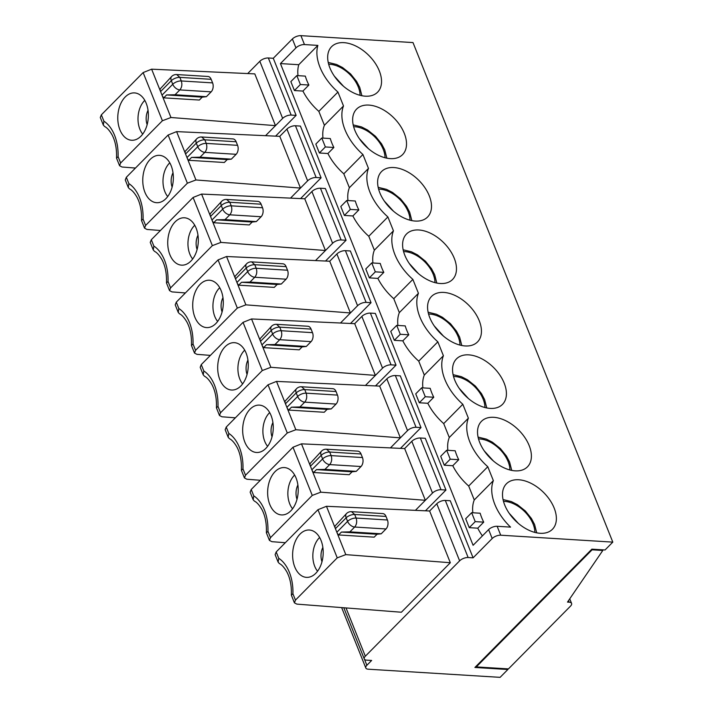 <?xml version="1.0" encoding="UTF-8"?>
<svg xmlns="http://www.w3.org/2000/svg" width="713" height="713" viewBox="0 0 713 713"><rect width="100%" height="100%" fill="white"/><g stroke="black" fill="none" stroke-linecap="round" stroke-linejoin="round"><path stroke-width="1.07" d="M256.332 221.574L225.014 219.64L229.791 214.809C231.832 212.296 232.313 209.301 231.235 205.834L262.544 207.768A6.47 4.162 93.5 0 1 261.11 216.743L229.791 214.809A6.47 3.993 -135.3 0 1 222.706 209.15A6.47 2.941 -21.8 0 1 231.235 205.834L229.809 202.269L226.618 199.435A6.47 6.47 0 0 0 221.627 201.342A6.47 3.993 44.7 0 0 221.28 205.585L222.706 209.15L211.966 220.023A6.47 3.993 -135.3 0 0 213.695 222.732L249.292 224.934L252.161 222.037L256.332 221.574L261.11 216.743M393.433 211.155L384.289 201.03M169.534 290.637L166.468 282.883L168.045 281.555L170.585 287.892L169.525 290.619L171.976 291.902L185.407 292.945M335.413 528.672L346.161 517.807L347.587 521.372A6.47 2.941 158.2 0 1 356.108 518.057L354.682 514.492L351.5 511.658A6.47 6.47 0 0 0 346.5 513.565L335.012 526.034A6.47 3.993 44.7 0 0 335.413 528.672L336.848 532.237A6.47 3.993 44.7 0 0 338.577 534.955L341.447 532.058L349.896 531.862L354.673 527.032L385.991 528.966A6.47 4.162 -86.5 0 0 387.426 519.991L356.108 518.057C357.195 521.524 356.714 524.51 354.673 527.032A6.47 3.993 44.7 0 1 347.587 521.372L336.848 532.237M349.896 531.862L381.214 533.796L377.043 534.251L341.447 532.058M401.383 612.235L296.858 604.116L294.407 602.841L295.458 600.114L337.231 557.86L345.796 554.625L450.322 562.735L401.383 612.235M300.057 534.064A23.725 15.258 -86.5 0 0 293.203 561.479A23.725 15.258 -86.5 0 0 308.203 577.316A23.725 15.258 -86.5 0 0 315.761 573.314A23.725 15.258 -86.5 0 0 322.998 548.511A23.725 15.258 -86.5 0 0 311.1 530.276A23.725 15.258 -86.5 0 0 300.057 534.064M319.638 537.495A20.49 13.173 -86.5 0 0 319.264 537.86A20.49 13.173 -86.5 0 0 317.561 571.211M346.5 513.565A6.47 3.993 44.7 0 0 346.161 517.807A6.47 2.941 -21.8 0 1 354.682 514.492L386 516.426A6.47 4.162 -86.5 0 0 382.819 513.592L351.5 511.658M294.416 602.859L291.35 595.105L292.927 593.777A38.823 24.964 -86.5 0 0 278.73 558.27L276.189 551.942L317.971 509.688L326.465 506.292L429.627 510.998L436.784 503.752L459.627 560.846L365.332 656.218A6.47 2.941 -21.8 0 0 364.272 658.928L343.809 607.761M429.627 510.998L450.322 562.735M459.627 560.846A6.47 2.941 -21.8 0 1 468.147 557.53L473.093 557.833L492.193 538.52A6.47 2.941 -21.8 0 1 500.713 535.205L612.806 542.121L605.043 549.973L591.861 549.162L474.894 667.466L507.861 669.507L500.098 677.35L368.229 669.204A6.47 2.941 -21.8 0 1 365.805 667.992A6.47 2.941 -21.8 0 1 366.865 665.282L371.642 660.452L366.696 660.149A6.47 2.941 -21.8 0 1 364.272 658.928M471.65 512.7L480.152 513.226A45.284 27.932 -135.3 0 0 483.726 522.139L475.215 521.622L469.252 527.656L465.678 518.734L471.65 512.7L475.215 521.622M280.432 63.582L298.774 64.714L317.873 45.4L304.478 44.571A6.47 2.941 -21.8 0 0 295.948 47.887L280.432 63.582L473.102 545.293L488.619 529.599A6.47 2.941 -21.8 0 1 497.148 526.283L510.544 527.112A45.284 27.932 -135.3 0 1 493.36 480.633L487.79 466.721A45.284 27.932 -135.3 0 1 468.379 418.183L462.817 404.271A45.284 27.932 -135.3 0 1 443.406 355.742L437.844 341.83A45.284 27.932 -135.3 0 1 418.433 293.301L412.863 279.389A45.284 27.932 -135.3 0 1 393.451 230.852L387.89 216.939A45.284 27.932 -135.3 0 1 368.478 168.411L362.917 154.498A45.284 27.932 -135.3 0 1 343.506 105.97L324.406 125.283L318.845 111.371L337.935 92.057L343.506 105.97M472.844 512.772A45.284 27.932 -135.3 0 1 474.261 499.947L468.699 486.034L487.79 466.721M474.261 499.947L493.36 480.633M540.142 533.288A32.352 19.946 44.7 0 0 552.441 529.269A32.352 19.946 44.7 0 0 554.161 508.048A32.352 19.946 44.7 0 0 531.31 483.467A32.352 19.946 44.7 0 0 506.435 483.779A32.352 19.946 44.7 0 0 509.109 513.164A32.352 19.946 44.7 0 0 540.142 533.288M482.398 535.891A45.284 27.932 -135.3 0 1 477.755 528.181L483.726 522.139M477.755 528.181L469.252 527.656M509.162 513.244L518.315 523.378M305.324 76.113A45.284 27.932 44.7 0 0 308.889 85.034L300.387 84.508L296.822 75.587L305.324 76.113M296.822 75.587L290.851 81.621L294.416 90.542L302.927 91.068L308.889 85.034M302.927 91.068A45.284 27.932 44.7 0 0 318.845 111.371M317.873 45.4A45.284 27.932 44.7 0 0 337.935 92.057M298.774 64.714A45.284 27.932 44.7 0 0 298.016 75.658M163.749 97.85L199.346 100.043L202.207 97.146L206.378 96.683L175.059 94.749L166.61 94.945L163.749 97.85A6.47 3.993 -135.3 0 1 162.011 95.132L160.585 91.558A6.47 3.993 -135.3 0 1 160.175 88.929L171.673 76.451A6.47 3.993 -135.3 0 0 171.325 80.694A6.47 2.941 158.2 0 1 179.854 77.378L181.28 80.952L212.599 82.886L211.173 79.312L179.854 77.378L176.672 74.544L207.991 76.478A6.47 4.162 93.5 0 1 211.173 79.312M343.488 86.264L334.335 76.139M265.548 135.684L282.651 118.385L259.817 61.291L247.687 73.564M259.817 61.291A6.47 2.941 -21.8 0 1 268.338 57.976L273.284 58.279L292.383 38.965A6.47 2.941 -21.8 0 1 300.913 35.65L412.996 42.575L612.806 542.121M436.784 503.752A6.47 2.941 158.2 0 1 445.313 500.437L450.26 500.74L473.093 557.833M602.797 550.472L567.503 602.093L569.152 602.2A6.47 2.941 -21.8 0 1 571.585 603.412A6.47 2.941 -21.8 0 1 570.516 606.121L508.449 668.901L476.311 666.913L592.084 549.812L602.797 550.472L602.538 549.821M591.835 549.179L592.084 549.812M476.061 666.281L476.311 666.913M322.864 547.432A12.941 8.324 -86.5 0 0 321.982 561.746M386 516.426L387.426 519.991M381.214 533.796L385.991 528.966M377.043 534.251L374.173 537.156L338.577 534.955M278.73 558.27L278.15 562.192L279.309 563.475C279.79 563.876 282.713 564.714 286.956 572.067C290.227 578.403 291.697 586.077 291.359 595.105M175.059 94.749L179.836 89.918C181.886 87.405 182.368 84.41 181.28 80.952A6.47 2.941 -21.8 0 0 172.751 84.268L171.325 80.694L160.585 91.558M119.588 165.755L116.549 158.17L118.1 156.664L120.631 163.001L119.579 165.737L122.03 167.011L135.452 168.054M168.045 281.555A38.823 24.964 -86.5 0 0 153.848 246.056L153.268 249.969L154.436 251.252M153.848 246.056L151.316 239.72L150.238 242.402M197.982 235.21A12.941 8.324 -86.5 0 0 197.1 249.523M194.765 225.272A20.49 13.173 -86.5 0 0 194.382 225.638A20.49 13.173 -86.5 0 0 192.679 258.988M267.954 531.337L270.485 537.664L269.434 540.401L266.404 532.834L267.954 531.337A38.823 24.964 -86.5 0 0 253.748 495.829L253.168 499.742L254.336 501.034M253.748 495.829L251.217 489.492L250.147 492.175M294.665 475.045A20.49 13.173 -86.5 0 0 294.282 475.419A20.49 13.173 -86.5 0 0 292.58 508.77M297.891 484.983A12.941 8.324 -86.5 0 0 297.009 499.296M356.242 471.346L324.923 469.412L329.691 464.591C331.741 462.069 332.222 459.074 331.135 455.616L362.454 457.55A6.47 4.162 93.5 0 1 361.01 466.525L329.691 464.591A6.47 3.993 -135.3 0 1 322.615 458.931A6.47 2.941 -21.8 0 1 331.135 455.616L329.709 452.042L326.527 449.208A6.47 6.47 0 0 0 321.527 451.115A6.47 3.993 44.7 0 0 321.18 455.357L322.615 458.931L311.866 469.796A6.47 3.993 -135.3 0 0 313.604 472.514L349.201 474.706L352.07 471.81L356.242 471.346L361.01 466.525M327.9 153.518L333.871 147.475A45.284 27.932 -135.3 0 1 330.297 138.554L321.795 138.037L315.823 144.071L319.397 152.992L327.9 153.518A45.284 27.932 44.7 0 0 343.818 173.812L362.917 154.498M343.818 173.812L349.379 187.724L368.478 168.411M507.861 669.507L507.594 668.847M251.217 489.492L292.99 447.238L301.483 443.842L404.654 448.557L411.811 441.311A6.47 2.941 158.2 0 1 420.34 437.996L425.287 438.299L445.973 490.036L441.035 489.733A6.47 2.941 158.2 0 0 432.506 493.048L415.403 510.348M425.447 510.811L445.973 490.036M244.461 477.968L241.431 470.393L242.973 468.887A38.823 24.964 -86.5 0 0 228.775 433.388L226.244 427.051L268.017 384.797L276.51 381.402L379.673 386.107L386.838 378.87A6.47 2.941 158.2 0 1 395.358 375.546L400.305 375.858L421 427.595L416.053 427.292A6.47 2.941 158.2 0 0 407.533 430.607L390.43 447.907M400.465 448.361L421 427.595M219.488 415.527L216.422 407.774L218 406.446A38.823 24.964 -86.5 0 0 203.802 370.938L201.262 364.61L243.044 322.356L251.537 318.952L354.7 323.666L361.856 316.42A6.47 2.941 158.2 0 1 370.386 313.105L375.332 313.408L396.027 365.154L391.081 364.842A6.47 2.941 158.2 0 0 382.551 368.158L365.448 385.457M375.493 385.92L396.027 365.154M193.027 343.996L195.558 350.333L194.506 353.069L191.476 345.502L193.027 343.996A38.823 24.964 -86.5 0 0 178.82 308.497L176.289 302.16L218.062 259.906L226.556 256.511L329.727 261.225L336.884 253.98A6.47 2.941 158.2 0 1 345.413 250.664L350.359 250.967L371.045 302.704L366.108 302.401A6.47 2.941 158.2 0 0 357.578 305.717L340.475 323.016M350.52 323.47L371.045 302.704M151.316 239.72L193.089 197.465L201.583 194.07L304.745 198.775L311.911 191.53A6.47 2.941 158.2 0 1 320.431 188.214L325.378 188.526L346.072 240.263L341.126 239.96A6.47 2.941 158.2 0 0 332.606 243.276L315.502 260.575M325.538 261.029L346.072 240.263M275.592 136.138L296.118 115.372L273.284 58.279M286.929 129.089A6.47 2.941 158.2 0 1 295.458 125.773L300.405 126.076L321.1 177.822L316.153 177.51A6.47 2.941 158.2 0 0 307.624 180.826L300.467 188.072L279.772 136.335L286.929 129.089L307.624 180.826M300.565 198.588L321.1 177.822M322.989 138.108A45.284 27.932 -135.3 0 1 324.406 125.283M444.27 465.206L450.242 459.172L446.677 450.251L440.705 456.293L444.27 465.206L452.782 465.732A45.284 27.932 44.7 0 0 468.699 486.034M447.871 450.331A45.284 27.932 -135.3 0 1 449.288 437.506L468.379 418.183M419.297 402.765L425.269 396.731L421.695 387.81L415.732 393.843L419.297 402.765L427.8 403.291A45.284 27.932 44.7 0 0 443.718 423.593L449.288 437.506M422.898 387.881A45.284 27.932 -135.3 0 1 424.306 375.056L418.745 361.143L437.844 341.83M394.325 340.324L400.287 334.281L396.722 325.369L390.751 331.402L394.325 340.324L402.827 340.85A45.284 27.932 44.7 0 0 418.745 361.143M397.916 325.44A45.284 27.932 -135.3 0 1 399.333 312.615L418.433 293.301M369.343 277.874L375.314 271.84L371.749 262.919L365.778 268.961L369.343 277.874L377.854 278.4A45.284 27.932 44.7 0 0 393.772 298.702L399.333 312.615M372.944 262.999A45.284 27.932 -135.3 0 1 374.361 250.174L393.451 230.852M344.37 215.433L350.341 209.399L346.768 200.478L340.805 206.512L344.37 215.433L352.873 215.959A45.284 27.932 44.7 0 0 368.79 236.261L374.361 250.174M347.971 200.549A45.284 27.932 -135.3 0 1 349.379 187.724M465.215 345.957A32.352 19.946 44.7 0 0 477.514 341.937A32.352 19.946 44.7 0 0 468.539 305.004A32.352 19.946 44.7 0 0 431.508 296.448A32.352 19.946 44.7 0 0 434.181 325.832A32.352 19.946 44.7 0 0 465.215 345.957M440.242 283.507A32.352 19.946 44.7 0 0 452.541 279.496A32.352 19.946 44.7 0 0 443.557 242.563A32.352 19.946 44.7 0 0 406.526 234.007A32.352 19.946 44.7 0 0 409.209 263.391A32.352 19.946 44.7 0 0 440.242 283.507M415.26 221.066A32.352 19.946 44.7 0 0 427.559 217.046A32.352 19.946 44.7 0 0 418.584 180.122A32.352 19.946 44.7 0 0 381.553 171.566A32.352 19.946 44.7 0 0 384.227 200.95A32.352 19.946 44.7 0 0 415.26 221.066M490.188 408.397A32.352 19.946 44.7 0 0 502.487 404.378A32.352 19.946 44.7 0 0 493.512 367.453A32.352 19.946 44.7 0 0 456.48 358.897A32.352 19.946 44.7 0 0 459.154 388.282A32.352 19.946 44.7 0 0 490.188 408.397M515.169 470.847A32.352 19.946 44.7 0 0 527.468 466.828A32.352 19.946 44.7 0 0 518.485 429.894A32.352 19.946 44.7 0 0 481.453 421.338A32.352 19.946 44.7 0 0 484.136 450.723A32.352 19.946 44.7 0 0 515.169 470.847M343.898 42.655A32.352 19.946 -135.3 0 1 374.931 62.78A32.352 19.946 -135.3 0 1 377.614 92.164A32.352 19.946 -135.3 0 1 340.582 83.599A32.352 19.946 -135.3 0 1 331.598 46.675A32.352 19.946 -135.3 0 1 343.898 42.655M390.287 158.625A32.352 19.946 44.7 0 0 402.587 154.605A32.352 19.946 44.7 0 0 393.612 117.672A32.352 19.946 44.7 0 0 356.58 109.116A32.352 19.946 44.7 0 0 359.254 138.5A32.352 19.946 44.7 0 0 390.287 158.625M368.461 148.714L359.307 138.58M200.041 157.199L191.592 157.395L188.722 160.291L224.319 162.493L227.189 159.587L231.36 159.133L200.041 157.199L204.818 152.368C206.859 149.846 207.34 146.86 206.253 143.393L237.572 145.327A6.47 4.162 93.5 0 1 236.137 154.302L204.818 152.368A6.47 3.993 -135.3 0 1 197.733 146.709A6.47 2.941 -21.8 0 1 206.253 143.393L204.827 139.828L201.645 136.994A6.47 6.47 0 0 0 196.645 138.901A6.47 3.993 44.7 0 0 196.307 143.144A6.47 2.941 -21.8 0 1 204.827 139.828L236.146 141.762A6.47 4.162 -86.5 0 0 232.964 138.919L201.645 136.985M128.875 183.606L128.295 187.519L129.454 188.811C129.935 189.203 132.859 190.041 137.101 197.403C140.372 203.731 141.834 211.413 141.504 220.442L143.072 219.114A38.823 24.964 -86.5 0 0 128.875 183.606L126.335 177.279L168.116 135.024L176.61 131.62L279.772 136.335M144.561 228.196L141.495 220.442M100.292 117.511L101.362 114.829L103.893 121.165L103.314 125.078L104.561 126.433M120.631 163.001L162.404 120.747L170.96 117.511L275.485 125.631L254.799 73.885L151.628 69.179L143.135 72.574L101.362 114.829M296.118 115.372L291.18 115.069A6.47 2.941 158.2 0 0 282.651 118.385M169.783 162.822A20.49 13.173 -86.5 0 0 169.409 163.197A20.49 13.173 -86.5 0 0 167.707 196.547M165.906 198.651A23.725 15.258 -86.5 0 0 173.143 173.847A23.725 15.258 -86.5 0 0 161.245 155.612A23.725 15.258 -86.5 0 0 150.202 159.4A23.725 15.258 -86.5 0 0 143.349 186.815A23.725 15.258 -86.5 0 0 158.339 202.652A23.725 15.258 -86.5 0 0 165.906 198.651M143.072 219.114L145.604 225.442L187.376 183.196L195.941 179.961L300.467 188.072L290.521 198.125M173.009 172.769A12.941 8.324 -86.5 0 0 172.127 187.082M321.795 138.037L325.36 146.949L333.871 147.475M319.397 152.992L325.36 146.949M236.146 141.762L237.572 145.327M185.558 154.008L186.993 157.573L197.733 146.709L196.307 143.144L185.558 154.008A6.47 3.993 44.7 0 1 185.157 151.37L196.645 138.901M126.335 177.279L125.265 179.961L128.295 187.519M231.36 159.133L236.137 154.302M188.722 160.291A6.47 3.993 -135.3 0 1 186.993 157.573M227.189 159.587L191.592 157.395M145.604 225.442L144.552 228.178L147.003 229.452L160.434 230.495M212.599 82.886A6.47 4.162 93.5 0 1 211.155 91.852L179.836 89.918A6.47 3.993 -135.3 0 1 172.751 84.268L162.011 95.132M206.378 96.683L211.155 91.852M147.145 124.632A12.941 8.324 93.5 0 1 148.037 110.319M142.725 134.106A20.49 13.173 93.5 0 1 144.81 100.381M125.23 96.959A23.725 15.258 93.5 0 1 136.272 93.171A23.725 15.258 93.5 0 1 148.17 111.406A23.725 15.258 93.5 0 1 140.924 136.21A23.725 15.258 93.5 0 1 133.367 140.211A23.725 15.258 93.5 0 1 118.367 124.374A23.725 15.258 93.5 0 1 125.23 96.959M202.207 97.146L166.61 94.945M294.416 90.542L300.387 84.508M352.873 215.959L358.844 209.925A45.284 27.932 -135.3 0 1 355.279 201.004L346.768 200.478M368.79 236.261L387.89 216.939M377.854 278.4L383.817 272.366A45.284 27.932 -135.3 0 1 380.252 263.445L371.749 262.919M393.772 298.702L412.863 279.389M402.827 340.85L408.799 334.807A45.284 27.932 -135.3 0 1 405.225 325.894L396.722 325.369M424.306 375.056L443.406 355.742M427.8 403.291L433.771 397.257A45.284 27.932 -135.3 0 1 430.206 388.335L421.695 387.81M443.718 423.593L462.817 404.271M452.782 465.732L458.744 459.698A45.284 27.932 -135.3 0 1 455.179 450.776L446.677 450.251M450.242 459.172L458.744 459.698M425.269 396.731L433.771 397.257M400.287 334.281L408.799 334.807M375.314 271.84L383.817 272.366M350.341 209.399L358.844 209.925M404.654 448.557L425.349 500.294L320.814 492.175L312.258 495.41L270.485 537.664M269.434 540.401L271.885 541.675L285.307 542.718M226.244 427.051L225.165 429.734L228.196 437.301L229.363 438.584C229.844 438.985 232.759 439.823 237.001 447.185C240.272 453.513 241.743 461.186 241.404 470.215M379.673 386.107L400.367 437.853L295.842 429.734L287.286 432.969L245.513 475.223L244.461 477.951L246.903 479.234L260.334 480.277M201.262 364.61L200.193 367.293L203.223 374.851L204.381 376.143C204.863 376.544 207.786 377.373 212.028 384.735C215.299 391.063 216.77 398.745 216.431 407.774M354.7 323.666L375.394 375.403L270.869 367.293L262.304 370.528L220.531 412.774L219.479 415.51L221.93 416.784L235.361 417.827M176.289 302.16L175.22 304.843M329.727 261.225L350.413 312.962L245.887 304.843L237.331 308.078L195.558 350.333M194.506 353.069L196.957 354.343L210.38 355.386M304.745 198.775L325.44 250.513L220.914 242.402L212.358 245.637L170.585 287.892M276.189 551.942L275.12 554.625L278.15 562.192M290.779 510.873A23.725 15.258 -86.5 0 0 298.025 486.07A23.725 15.258 -86.5 0 0 286.127 467.835A23.725 15.258 -86.5 0 0 275.084 471.623A23.725 15.258 -86.5 0 0 268.231 499.038A23.725 15.258 -86.5 0 0 283.221 514.875A23.725 15.258 -86.5 0 0 290.779 510.873M321.527 451.115L310.03 463.593A6.47 3.993 44.7 0 0 310.44 466.231L311.866 469.796M265.806 448.424A23.725 15.258 -86.5 0 0 273.043 423.629A23.725 15.258 -86.5 0 0 261.154 405.385A23.725 15.258 -86.5 0 0 250.103 409.173A23.725 15.258 -86.5 0 0 243.249 436.597A23.725 15.258 -86.5 0 0 258.249 452.434A23.725 15.258 -86.5 0 0 265.806 448.424M288.622 410.064A6.47 3.993 -135.3 0 1 286.893 407.355L297.633 396.481A6.47 2.941 -21.8 0 1 306.162 393.166L304.736 389.601L301.546 386.767A6.47 6.47 0 0 0 296.555 388.674A6.47 3.993 44.7 0 0 296.207 392.916L297.633 396.481A6.47 3.993 -135.3 0 0 304.718 402.141C306.759 399.628 307.241 396.633 306.162 393.166L337.472 395.1A6.47 4.162 93.5 0 1 336.037 404.075L304.718 402.141L299.941 406.971L291.492 407.168L288.622 410.064L324.219 412.266L327.089 409.369L331.26 408.906L336.037 404.075M296.555 388.674L285.057 401.152A6.47 3.993 44.7 0 0 285.467 403.781L286.893 407.355M228.775 433.388L228.196 437.301M240.834 385.983A23.725 15.258 -86.5 0 0 248.071 361.179A23.725 15.258 -86.5 0 0 236.172 342.944A23.725 15.258 -86.5 0 0 225.13 346.732A23.725 15.258 -86.5 0 0 218.276 374.147A23.725 15.258 -86.5 0 0 233.276 389.984A23.725 15.258 -86.5 0 0 240.834 385.983M263.65 347.623A6.47 3.993 -135.3 0 1 261.921 344.905L272.66 334.041A6.47 2.941 -21.8 0 1 281.18 330.725L279.754 327.16L276.573 324.326A6.47 6.47 0 0 0 271.573 326.233A6.47 3.993 44.7 0 0 271.234 330.476L272.66 334.041A6.47 3.993 -135.3 0 0 279.746 339.7C281.787 337.178 282.268 334.192 281.18 330.725L312.499 332.659A6.47 4.162 93.5 0 1 311.064 341.634L279.746 339.7L274.968 344.531L266.519 344.727L263.65 347.623L299.246 349.825L302.116 346.919L306.287 346.465L311.064 341.634M271.573 326.233L260.085 338.702A6.47 3.993 44.7 0 0 260.486 341.34L261.921 344.905M203.802 370.938L203.223 374.851M215.852 323.542A23.725 15.258 -86.5 0 0 223.098 298.738A23.725 15.258 -86.5 0 0 211.2 280.503A23.725 15.258 -86.5 0 0 200.157 284.291A23.725 15.258 -86.5 0 0 193.303 311.706A23.725 15.258 -86.5 0 0 208.294 327.543A23.725 15.258 -86.5 0 0 215.852 323.542M238.677 285.182A6.47 3.993 -135.3 0 1 236.939 282.464L247.678 271.6A6.47 2.941 -21.8 0 1 256.208 268.284L254.782 264.71L251.6 261.876A6.47 6.47 0 0 0 246.6 263.783A6.47 3.993 44.7 0 0 246.252 268.026L247.678 271.6A6.47 3.993 -135.3 0 0 254.764 277.259C256.814 274.737 257.295 271.742 256.208 268.284L287.526 270.218A6.47 4.162 93.5 0 1 286.082 279.193L254.764 277.259L249.996 282.081L241.538 282.277L238.677 285.182L274.273 287.375L277.134 284.478L281.314 284.015L286.082 279.193M246.6 263.783L235.103 276.261A6.47 3.993 44.7 0 0 235.513 278.89L236.939 282.464M178.82 308.497L178.241 312.41L179.409 313.702C179.89 314.094 182.804 314.932 187.047 322.294C190.326 328.622 191.788 336.304 191.449 345.333M190.879 261.092A23.725 15.258 -86.5 0 0 198.116 236.297A23.725 15.258 -86.5 0 0 186.227 218.053A23.725 15.258 -86.5 0 0 175.175 221.841A23.725 15.258 -86.5 0 0 168.321 249.256A23.725 15.258 -86.5 0 0 183.321 265.102A23.725 15.258 -86.5 0 0 190.879 261.092M221.627 201.342L210.13 213.811A6.47 3.993 44.7 0 0 210.54 216.449L211.966 220.023M443.388 336.046L434.235 325.912M418.415 273.596L409.262 263.471M468.361 398.487L459.217 388.362M493.343 460.928L484.189 450.803M324.923 469.412L316.465 469.609L313.604 472.514M310.44 466.231L321.18 455.357A6.47 2.941 -21.8 0 1 329.709 452.042L361.028 453.976A6.47 4.162 -86.5 0 0 357.846 451.142L326.527 449.208M361.028 453.976L362.454 457.55M352.07 471.81L316.465 469.609M269.692 412.604A20.49 13.173 -86.5 0 0 269.309 412.97A20.49 13.173 -86.5 0 0 267.607 446.32M285.467 403.781L296.207 392.916A6.47 2.941 -21.8 0 1 304.736 389.601L336.046 391.535A6.47 4.162 -86.5 0 0 332.864 388.701L301.546 386.767M336.046 391.535L337.472 395.1M327.089 409.369L291.492 407.168M244.711 350.154A20.49 13.173 -86.5 0 0 244.336 350.529A20.49 13.173 -86.5 0 0 242.634 383.879M260.486 341.34L271.234 330.476A6.47 2.941 -21.8 0 1 279.754 327.16L311.073 329.094A6.47 4.162 -86.5 0 0 307.891 326.251L276.573 324.317M311.073 329.094L312.499 332.659M302.116 346.919L266.519 344.727M219.738 287.713A20.49 13.173 -86.5 0 0 219.354 288.088A20.49 13.173 -86.5 0 0 217.652 321.438M235.513 278.89L246.252 268.026A6.47 2.941 -21.8 0 1 254.782 264.71L286.1 266.644A6.47 4.162 -86.5 0 0 282.918 263.81L251.6 261.876M286.1 266.644L287.526 270.218M277.134 284.478L241.538 282.277M225.014 219.64L216.565 219.836L213.695 222.732M210.54 216.449L221.28 205.585A6.47 2.941 -21.8 0 1 229.809 202.269L261.118 204.203A6.47 4.162 -86.5 0 0 257.937 201.369L226.618 199.435M261.118 204.203L262.544 207.768M252.161 222.037L216.565 219.836M272.91 422.542A12.941 8.324 -86.5 0 0 272.027 436.855M331.26 408.906L299.941 406.971M247.937 360.101A12.941 8.324 -86.5 0 0 247.054 374.414M306.287 346.465L274.968 344.531M222.964 297.651A12.941 8.324 -86.5 0 0 222.073 311.964M281.314 284.015L249.996 282.081M346.019 607.939L365.332 656.218M488.619 529.599L492.193 538.52M497.148 526.283L500.713 535.205M534.875 532.415A25.882 15.962 44.7 0 0 503.485 501.382M360.047 95.31A25.882 15.962 44.7 0 0 328.657 64.268M445.313 500.437L468.147 557.53M326.465 506.292L345.796 554.625M295.458 600.114L292.927 593.777M295.948 47.887L292.383 38.965M364.459 659.249L366.865 665.282M569.152 602.2L568.519 600.613M304.478 44.571L300.913 35.65M103.893 121.165A38.823 24.964 93.5 0 1 118.1 156.664M162.404 120.747L143.135 72.574M170.96 117.511L151.628 69.179M291.18 115.069L268.338 57.976M168.116 135.024L187.376 183.196M353.63 126.718A25.882 15.962 -135.3 0 1 385.02 157.751M295.458 125.773L316.153 177.51M176.61 131.62L195.941 179.961M420.34 437.996L441.035 489.733M395.358 375.546L416.053 427.292M370.386 313.105L391.081 364.842M345.413 250.664L366.108 302.401M320.431 188.214L341.126 239.96M411.811 441.311L432.506 493.048M386.838 378.87L407.533 430.607M361.856 316.42L382.551 368.158M336.884 253.98L357.578 305.717M311.911 191.53L332.606 243.276M292.99 447.238L312.258 495.41M301.483 443.842L320.814 492.175M242.973 468.887L245.513 475.223M268.017 384.797L287.286 432.969M276.51 381.402L295.842 429.734M218 406.446L220.531 412.774M243.044 322.356L262.304 370.528M251.537 318.952L270.869 367.293M218.062 259.906L237.331 308.078M226.556 256.511L245.887 304.843M193.089 197.465L212.358 245.637M201.583 194.07L220.914 242.402M317.971 509.688L337.231 557.86M428.558 314.05A25.882 15.962 -135.3 0 1 459.947 345.083M403.585 251.6A25.882 15.962 -135.3 0 1 434.975 282.642M378.612 189.159A25.882 15.962 -135.3 0 1 410.002 220.192M453.539 376.491A25.882 15.962 -135.3 0 1 484.929 407.524M478.512 438.932A25.882 15.962 -135.3 0 1 509.902 469.974M328.212 62.441L336.509 64.455L342.57 67.539L350.555 73.911L356.589 81.389L359.744 87.396L361.883 95.729M153.268 249.969L150.238 242.384M154.418 251.27C154.917 251.653 157.831 252.491 162.074 259.853C165.345 266.181 166.815 273.854 166.477 282.883M253.168 499.742L250.138 492.157M254.327 501.052C254.817 501.426 257.732 502.264 261.983 509.626C265.254 515.954 266.715 523.636 266.377 532.664M365.805 667.992L341.652 607.592M569.74 598.822L571.585 603.412M104.472 126.388C104.971 126.771 107.886 127.609 112.128 134.971C115.399 141.299 116.861 148.972 116.522 157.992M176.672 74.544A6.47 6.47 0 0 0 171.673 76.451M353.185 124.891L361.482 126.905L367.551 129.989L375.537 136.352L381.571 143.839L384.726 149.846L386.856 158.17M103.314 125.078L100.283 117.493M178.241 312.41L175.211 304.825M428.121 312.223L436.409 314.237L442.479 317.321L450.464 323.684L456.498 331.171L459.653 337.178L461.783 345.502M403.139 249.773L411.437 251.787L417.497 254.871L425.483 261.243L431.525 268.721L434.68 274.737L436.811 283.061M378.166 187.332L386.464 189.346L392.524 192.43L400.51 198.802L406.544 206.28L409.699 212.296L411.829 220.62M453.094 374.664L461.391 376.678L467.452 379.762L475.437 386.134L481.471 393.612L484.626 399.628L486.756 407.952M478.066 437.105L486.364 439.119L492.425 442.203L500.41 448.575L506.453 456.053L509.608 462.069L511.738 470.393M503.048 499.555L511.337 501.569L517.406 504.652L525.392 511.016L531.426 518.494L534.581 524.51L536.711 532.834"/></g></svg>
